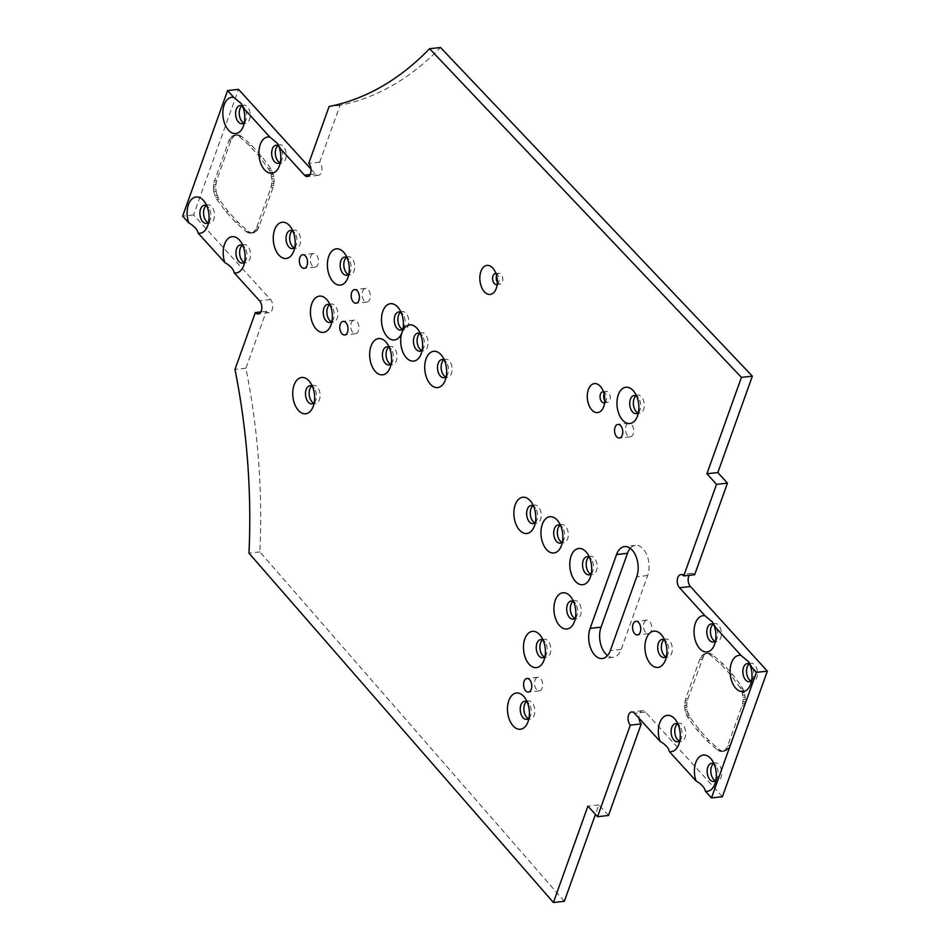 <?xml version="1.0" encoding="UTF-8"?>
<svg xmlns="http://www.w3.org/2000/svg" width="950" height="950" viewBox="0 0 950 950"><rect width="100%" height="100%" fill="white"/><g stroke="black" fill="none" stroke-linecap="round" stroke-linejoin="round"><path stroke-width="0.71" stroke-dasharray="4.75 3.56" d="M715.896 780.271A9.12 5.427 -96.3 0 0 717.309 778.014A9.12 5.427 -96.3 0 0 717.452 777.658A9.12 5.427 -96.3 0 0 715.956 765.831A9.12 5.427 -96.3 0 0 714.079 763.943M751.592 680.556A9.12 5.427 -96.3 0 0 753.006 678.312A9.12 5.427 -96.3 0 0 753.148 677.956A9.12 5.427 -96.3 0 0 751.652 666.128A9.12 5.427 -96.3 0 0 749.966 664.359M715.528 640.894A9.108 5.415 -96.3 0 0 716.941 638.649A9.108 5.415 -96.3 0 0 717.072 638.293A9.108 5.415 -96.3 0 0 715.587 626.477A9.108 5.415 -96.3 0 0 713.877 624.708M679.844 740.596A9.12 5.427 -96.3 0 0 681.257 738.352A9.12 5.427 -96.3 0 0 681.399 737.984A9.12 5.427 -96.3 0 0 679.903 726.168A9.12 5.427 -96.3 0 0 678.027 724.28M666.437 656.367A9.12 5.427 -96.3 0 0 667.862 654.123A9.12 5.427 -96.3 0 0 667.992 653.754A9.12 5.427 -96.3 0 0 666.508 641.939A9.12 5.427 -96.3 0 0 664.632 640.051M208.644 222.217A9.12 5.427 -96.3 0 0 210.057 219.961A9.12 5.427 -96.3 0 0 210.199 219.604A9.12 5.427 -96.3 0 0 208.703 207.777A9.12 5.427 -96.3 0 0 206.839 205.889M244.696 261.915A9.12 5.427 -96.3 0 0 246.109 259.671A9.12 5.427 -96.3 0 0 246.252 259.303A9.12 5.427 -96.3 0 0 244.756 247.487A9.12 5.427 -96.3 0 0 242.879 245.599M244.34 122.514A9.12 5.427 -96.3 0 0 245.765 120.258A9.12 5.427 -96.3 0 0 245.896 119.902A9.12 5.427 -96.3 0 0 244.411 108.074A9.12 5.427 -96.3 0 0 242.713 106.305M280.404 162.177A9.12 5.427 -96.3 0 0 281.817 159.921A9.12 5.427 -96.3 0 0 281.96 159.564A9.12 5.427 -96.3 0 0 280.464 147.737A9.12 5.427 -96.3 0 0 278.766 145.979M348.887 274.075A9.12 5.427 -96.3 0 0 350.312 271.819A9.12 5.427 -96.3 0 0 350.443 271.462A9.12 5.427 -96.3 0 0 348.959 259.635A9.12 5.427 -96.3 0 0 347.082 257.747M331.966 321.338A9.12 5.427 -96.3 0 0 333.379 319.093A9.12 5.427 -96.3 0 0 333.521 318.725A9.12 5.427 -96.3 0 0 332.037 306.909A9.12 5.427 -96.3 0 0 330.161 305.021M294.761 247.463A9.12 5.427 -96.3 0 0 296.174 245.207A9.12 5.427 -96.3 0 0 296.317 244.851A9.12 5.427 -96.3 0 0 294.821 233.023A9.12 5.427 -96.3 0 0 292.944 231.147M314.224 402.705A9.12 5.427 -96.3 0 0 315.637 400.461A9.12 5.427 -96.3 0 0 315.78 400.104A9.12 5.427 -96.3 0 0 314.284 388.277A9.12 5.427 -96.3 0 0 312.407 386.389M391.151 363.803A9.12 5.427 -96.3 0 0 392.564 361.546A9.12 5.427 -96.3 0 0 392.706 361.19A9.12 5.427 -96.3 0 0 391.21 349.363A9.12 5.427 -96.3 0 0 389.334 347.474M422.192 350.087A9.12 5.427 -96.3 0 0 423.605 347.831A9.12 5.427 -96.3 0 0 423.747 347.474A9.12 5.427 -96.3 0 0 422.251 335.647A9.12 5.427 -96.3 0 0 420.375 333.759M402.966 328.914A9.108 5.415 -96.3 0 0 404.391 326.669A9.108 5.415 -96.3 0 0 404.522 326.313A9.108 5.415 -96.3 0 0 403.037 314.497A9.108 5.415 -96.3 0 0 401.161 312.621M446.227 376.532A9.12 5.427 -96.3 0 0 447.652 374.276A9.12 5.427 -96.3 0 0 447.782 373.92A9.12 5.427 -96.3 0 0 446.298 362.093A9.12 5.427 -96.3 0 0 444.422 360.204M535.372 522.464A9.12 5.427 -96.3 0 0 536.786 520.208A9.12 5.427 -96.3 0 0 536.928 519.852A9.12 5.427 -96.3 0 0 535.432 508.024A9.12 5.427 -96.3 0 0 533.556 506.148M562.436 541.951A9.12 5.427 -96.3 0 0 563.849 539.695A9.12 5.427 -96.3 0 0 563.991 539.339A9.12 5.427 -96.3 0 0 562.495 527.511A9.12 5.427 -96.3 0 0 560.619 525.623M591.28 573.681A9.12 5.427 -96.3 0 0 592.693 571.425A9.12 5.427 -96.3 0 0 592.836 571.069A9.12 5.427 -96.3 0 0 591.339 559.241A9.12 5.427 -96.3 0 0 589.463 557.353M575.415 617.987A9.12 5.427 -96.3 0 0 576.828 615.742A9.12 5.427 -96.3 0 0 576.971 615.386A9.12 5.427 -96.3 0 0 575.474 603.559A9.12 5.427 -96.3 0 0 573.598 601.671M638.447 412.466A9.12 5.427 -96.3 0 0 639.861 410.222A9.12 5.427 -96.3 0 0 640.003 409.854A9.12 5.427 -96.3 0 0 638.507 398.038A9.12 5.427 -96.3 0 0 636.631 396.15M528.972 718.224A9.12 5.427 -96.3 0 0 530.385 715.979A9.12 5.427 -96.3 0 0 530.528 715.623A9.12 5.427 -96.3 0 0 529.031 703.796A9.12 5.427 -96.3 0 0 527.155 701.908M544.979 656.569A9.12 5.427 -96.3 0 0 546.393 654.324A9.12 5.427 -96.3 0 0 546.535 653.968A9.12 5.427 -96.3 0 0 545.039 642.141A9.12 5.427 -96.3 0 0 543.163 640.252M604.663 402.491A5.474 3.254 -96.3 0 0 606.124 400.674A5.474 3.254 -96.3 0 0 606.207 400.461A5.474 3.254 -96.3 0 0 605.316 393.359A5.474 3.254 -96.3 0 0 603.487 391.911M497.206 284.299A5.474 3.254 -96.3 0 0 498.679 282.483A5.474 3.254 -96.3 0 0 498.762 282.269A5.474 3.254 -96.3 0 0 497.859 275.168A5.474 3.254 -96.3 0 0 496.043 273.719M311.849 386.08A9.12 5.427 83.7 0 1 313.607 385.344A9.12 5.427 83.7 0 1 319.058 389.987A9.12 5.427 83.7 0 1 319.426 399.689A9.12 5.427 83.7 0 1 315.626 403.465A9.12 5.427 83.7 0 1 313.738 403.144M242.321 245.29A9.12 5.427 83.7 0 1 244.079 244.554A9.12 5.427 83.7 0 1 249.529 249.197A9.12 5.427 83.7 0 1 249.898 258.899A9.12 5.427 83.7 0 1 246.098 262.675A9.12 5.427 83.7 0 1 244.209 262.342M206.269 205.58A9.12 5.427 83.7 0 1 208.026 204.844A9.12 5.427 83.7 0 1 213.477 209.499A9.12 5.427 83.7 0 1 213.845 219.201A9.12 5.427 83.7 0 1 210.045 222.977A9.12 5.427 83.7 0 1 208.157 222.644M241.965 105.877A9.12 5.427 83.7 0 1 243.723 105.141A9.12 5.427 83.7 0 1 249.185 109.784A9.12 5.427 83.7 0 1 249.541 119.498A9.12 5.427 83.7 0 1 245.741 123.274A9.12 5.427 83.7 0 1 243.865 122.942M278.017 145.54A9.12 5.427 83.7 0 1 279.787 144.804A9.12 5.427 83.7 0 1 285.238 149.459A9.12 5.427 83.7 0 1 285.594 159.161A9.12 5.427 83.7 0 1 281.794 162.937A9.12 5.427 83.7 0 1 279.918 162.604M292.374 230.826A9.12 5.427 83.7 0 1 294.144 230.09A9.12 5.427 83.7 0 1 299.594 234.745A9.12 5.427 83.7 0 1 299.951 244.447A9.12 5.427 83.7 0 1 296.151 248.223A9.12 5.427 83.7 0 1 294.274 247.891M310.769 256.346A6.84 4.073 83.7 0 1 313.619 253.519A6.84 4.073 83.7 0 1 317.716 256.999A6.84 4.073 83.7 0 1 317.989 264.278A6.84 4.073 83.7 0 1 315.139 267.116A6.84 4.073 83.7 0 1 311.042 263.625A6.84 4.073 83.7 0 1 310.769 256.346M346.512 257.438A9.12 5.427 83.7 0 1 348.27 256.702A9.12 5.427 83.7 0 1 353.733 261.357A9.12 5.427 83.7 0 1 354.089 271.059A9.12 5.427 83.7 0 1 350.289 274.835A9.12 5.427 83.7 0 1 348.412 274.502M329.591 304.713A9.12 5.427 83.7 0 1 331.348 303.976A9.12 5.427 83.7 0 1 336.799 308.619A9.12 5.427 83.7 0 1 337.167 318.321A9.12 5.427 83.7 0 1 333.367 322.098A9.12 5.427 83.7 0 1 331.479 321.765M351.239 323A6.84 4.073 83.7 0 1 354.089 320.162A6.84 4.073 83.7 0 1 358.174 323.653A6.84 4.073 83.7 0 1 358.447 330.933A6.84 4.073 83.7 0 1 355.597 333.759A6.84 4.073 83.7 0 1 351.512 330.279A6.84 4.073 83.7 0 1 351.239 323M362.615 291.246A6.84 4.073 83.7 0 1 365.465 288.408A6.84 4.073 83.7 0 1 369.55 291.899A6.84 4.073 83.7 0 1 369.823 299.179A6.84 4.073 83.7 0 1 366.973 302.005A6.84 4.073 83.7 0 1 362.876 298.526A6.84 4.073 83.7 0 1 362.615 291.246M388.764 347.166A9.12 5.427 83.7 0 1 390.533 346.429A9.12 5.427 83.7 0 1 395.984 351.072A9.12 5.427 83.7 0 1 396.34 360.786A9.12 5.427 83.7 0 1 392.54 364.562A9.12 5.427 83.7 0 1 390.664 364.23M400.603 312.312A9.108 5.415 83.7 0 1 402.361 311.576A9.108 5.415 83.7 0 1 407.799 316.207A9.108 5.415 83.7 0 1 408.168 325.909A9.108 5.415 83.7 0 1 404.367 329.674A9.108 5.415 83.7 0 1 402.491 329.341M419.817 333.45A9.12 5.427 83.7 0 1 421.574 332.714A9.12 5.427 83.7 0 1 427.025 337.357A9.12 5.427 83.7 0 1 427.393 347.071A9.12 5.427 83.7 0 1 423.593 350.847A9.12 5.427 83.7 0 1 421.705 350.514M443.852 359.896A9.12 5.427 83.7 0 1 445.609 359.159A9.12 5.427 83.7 0 1 451.06 363.803A9.12 5.427 83.7 0 1 451.428 373.516A9.12 5.427 83.7 0 1 447.628 377.281A9.12 5.427 83.7 0 1 445.74 376.96M496.601 275.595A5.474 3.254 83.7 0 1 496.636 275.512A5.474 3.254 83.7 0 1 498.916 273.256A5.474 3.254 83.7 0 1 502.182 276.034A5.474 3.254 83.7 0 1 502.396 281.865A5.474 3.254 83.7 0 1 500.116 284.121A5.474 3.254 83.7 0 1 497.361 282.352M526.585 701.599A9.12 5.427 83.7 0 1 528.354 700.863A9.12 5.427 83.7 0 1 533.805 705.506A9.12 5.427 83.7 0 1 534.161 715.219A9.12 5.427 83.7 0 1 530.361 718.984A9.12 5.427 83.7 0 1 528.485 718.663M535.004 680.105A6.84 4.073 83.7 0 1 537.854 677.279A6.84 4.073 83.7 0 1 541.951 680.758A6.84 4.073 83.7 0 1 542.212 688.038A6.84 4.073 83.7 0 1 539.362 690.876A6.84 4.073 83.7 0 1 535.278 687.384A6.84 4.073 83.7 0 1 535.004 680.105M542.604 639.944A9.12 5.427 83.7 0 1 544.362 639.207A9.12 5.427 83.7 0 1 549.812 643.851A9.12 5.427 83.7 0 1 550.181 653.564A9.12 5.427 83.7 0 1 546.381 657.329A9.12 5.427 83.7 0 1 544.492 657.008M532.986 505.827A9.12 5.427 83.7 0 1 534.755 505.091A9.12 5.427 83.7 0 1 540.206 509.746A9.12 5.427 83.7 0 1 540.562 519.448A9.12 5.427 83.7 0 1 536.762 523.224A9.12 5.427 83.7 0 1 534.886 522.892M560.049 525.314A9.12 5.427 83.7 0 1 561.818 524.578A9.12 5.427 83.7 0 1 567.269 529.221A9.12 5.427 83.7 0 1 567.625 538.935A9.12 5.427 83.7 0 1 563.825 542.711A9.12 5.427 83.7 0 1 561.949 542.379M604.058 393.787A5.474 3.254 83.7 0 1 604.081 393.704A5.474 3.254 83.7 0 1 606.361 391.447A5.474 3.254 83.7 0 1 609.639 394.226A5.474 3.254 83.7 0 1 609.852 400.057A5.474 3.254 83.7 0 1 607.572 402.313A5.474 3.254 83.7 0 1 604.806 400.544M625.979 426.051A6.84 4.073 83.7 0 1 628.829 423.213A6.84 4.073 83.7 0 1 632.914 426.704A6.84 4.073 83.7 0 1 633.187 433.984A6.84 4.073 83.7 0 1 630.337 436.81A6.84 4.073 83.7 0 1 626.24 433.331A6.84 4.073 83.7 0 1 625.979 426.051M636.061 395.829A9.12 5.427 83.7 0 1 637.83 395.105A9.12 5.427 83.7 0 1 643.281 399.748A9.12 5.427 83.7 0 1 643.637 409.45A9.12 5.427 83.7 0 1 639.837 413.226A9.12 5.427 83.7 0 1 637.961 412.894M588.893 557.044A9.12 5.427 83.7 0 1 590.663 556.308A9.12 5.427 83.7 0 1 596.113 560.963A9.12 5.427 83.7 0 1 596.469 570.665A9.12 5.427 83.7 0 1 592.669 574.441A9.12 5.427 83.7 0 1 590.793 574.109M573.028 601.362A9.12 5.427 83.7 0 1 574.798 600.626A9.12 5.427 83.7 0 1 580.248 605.269A9.12 5.427 83.7 0 1 580.604 614.971A9.12 5.427 83.7 0 1 576.804 618.747A9.12 5.427 83.7 0 1 574.928 618.426M643.993 622.939A6.84 4.073 83.7 0 1 646.843 620.113A6.84 4.073 83.7 0 1 650.94 623.604A6.84 4.073 83.7 0 1 651.201 630.871A6.84 4.073 83.7 0 1 648.351 633.709A6.84 4.073 83.7 0 1 644.266 630.218A6.84 4.073 83.7 0 1 643.993 622.939M713.509 763.634A9.12 5.427 83.7 0 1 715.279 762.898A9.12 5.427 83.7 0 1 720.729 767.541A9.12 5.427 83.7 0 1 721.097 777.254A9.12 5.427 83.7 0 1 717.286 781.031A9.12 5.427 83.7 0 1 715.409 780.698M677.457 723.971A9.12 5.427 83.7 0 1 679.226 723.235A9.12 5.427 83.7 0 1 684.677 727.878A9.12 5.427 83.7 0 1 685.033 737.58A9.12 5.427 83.7 0 1 681.233 741.356A9.12 5.427 83.7 0 1 679.357 741.024M664.062 639.742A9.12 5.427 83.7 0 1 665.819 639.006A9.12 5.427 83.7 0 1 671.282 643.649A9.12 5.427 83.7 0 1 671.638 653.351A9.12 5.427 83.7 0 1 667.838 657.127A9.12 5.427 83.7 0 1 665.962 656.794M713.153 624.281A9.108 5.415 83.7 0 1 714.911 623.544A9.108 5.415 83.7 0 1 720.361 628.188A9.108 5.415 83.7 0 1 720.717 637.889A9.108 5.415 83.7 0 1 716.918 641.654A9.108 5.415 83.7 0 1 715.041 641.321M749.217 663.931A9.12 5.427 83.7 0 1 750.975 663.195A9.12 5.427 83.7 0 1 756.426 667.838A9.12 5.427 83.7 0 1 756.794 677.54A9.12 5.427 83.7 0 1 752.994 681.316A9.12 5.427 83.7 0 1 751.106 680.996M722.404 796.706L645.477 712.084A7.291 4.346 -96.3 0 0 642.556 710.742A7.291 4.346 -96.3 0 0 639.516 713.759A7.291 4.346 -96.3 0 0 639.029 718.224M729.351 746.973L727.344 749.681L724.85 751.117L722.107 751.129L719.411 749.728L709.127 740.549L699.331 729.778L690.151 717.547L687.562 711.776L686.719 704.995L687.242 700.649L703.653 655.916L707.227 653.279L711.324 653.79L722.95 663.848L732.735 674.607L741.926 686.85L744.503 692.621L745.346 699.402L744.266 705.707L730.111 745.227L729.351 746.973L727.166 747.222L725.159 749.918L727.344 749.681M216.422 193.444L215.579 186.663L216.659 180.357L230.814 140.838L233.581 136.384L236.087 134.959L238.818 134.936L241.514 136.337L251.809 145.516L261.594 156.287L270.786 168.53L273.849 176.51L274.206 181.07L273.125 187.376L258.97 226.896L257.284 230.149L253.709 232.786L250.966 232.797L248.271 231.408L237.987 222.217L228.19 211.458L218.999 199.215L216.422 193.444L214.237 193.693L213.465 189.192L215.65 188.955M310.971 169.064L315.447 173.981A7.291 4.346 -96.3 0 0 318.369 175.322A7.291 4.346 -96.3 0 0 321.896 170.062A7.291 4.346 -96.3 0 0 319.675 162.165L340.041 105.296A456 271.332 -96.3 0 0 440.503 47.5M694.664 574.714A7.291 4.346 -96.3 0 0 691.742 573.372A7.291 4.346 -96.3 0 0 689.189 575.32M608.463 815.48L598.844 804.899L595.448 814.399M564.336 901.289L259.884 551.926A456 271.332 -96.3 0 0 245.896 368.22L266.261 311.351A7.291 4.346 -96.3 0 0 269.183 312.692A7.291 4.346 -96.3 0 0 272.709 307.432A7.291 4.346 -96.3 0 0 270.489 299.535L193.574 214.914L238.521 89.359M630.266 548.34A19.154 11.4 83.7 0 1 635.467 545.371A19.154 11.4 83.7 0 1 646.914 555.133A19.154 11.4 83.7 0 1 647.674 575.522L621.229 649.373A19.154 11.4 83.7 0 1 613.249 657.305A19.154 11.4 83.7 0 1 607.525 655.547M340.041 105.296L329.116 106.507M598.844 804.899L587.919 806.123M259.884 551.926L248.959 553.149M245.896 368.22L234.971 369.431M266.261 311.351L260.811 311.956M193.574 214.914L182.649 216.125M319.675 162.165L308.75 163.376M213.465 189.192L213.916 182.566L216.101 182.317M213.548 184.68L215.733 184.442M213.394 186.912L215.579 186.663M213.75 191.473L215.935 191.223M213.916 182.566L229.389 139.329L231.396 136.622L235.244 135.007L239.329 136.574L249.624 145.754L259.409 156.524L269.622 170.489L271.178 174.539L272.021 181.319L270.94 187.625L256.785 227.145L254.018 231.598L251.524 233.023L248.781 233.047L246.086 231.646L235.802 222.466L226.005 211.696L216.814 199.453L214.237 193.693M214.926 195.795L217.111 195.558M215.792 197.731L217.977 197.493M216.814 199.453L218.999 199.215M226.005 211.696L228.19 211.458M235.802 222.466L237.987 222.217M246.086 231.646L248.271 231.408M247.416 232.524L249.601 232.275M248.781 233.047L250.966 232.797M250.171 233.213L252.356 232.976M251.524 233.023L253.709 232.786M252.819 232.477L255.004 232.239M254.018 231.598L256.203 231.349M255.099 230.387L257.284 230.149M256.025 228.891L258.21 228.653M256.785 227.145L258.97 226.896M270.94 187.625L273.125 187.376M271.51 185.666L273.695 185.416M271.866 183.54L274.051 183.303M272.021 181.319L274.206 181.07M271.949 179.027L274.134 178.79M271.664 176.748L273.849 176.51M271.178 174.539L273.363 174.289M270.489 172.425L272.674 172.188M269.622 170.489L271.807 170.252M268.601 168.768L270.786 168.53M259.409 156.524L261.594 156.287M249.624 145.754L251.809 145.516M239.329 136.574L241.514 136.337M237.999 135.708L240.184 135.458M236.633 135.173L238.818 134.936M235.244 135.007L237.441 134.769M233.89 135.197L236.087 134.959M232.607 135.743L234.792 135.494M231.396 136.622L233.581 136.384M230.316 137.833L232.501 137.596M229.389 139.329L231.574 139.092M228.629 141.075L230.814 140.838M214.474 180.607L216.659 180.357M725.159 749.918L723.959 750.809L726.144 750.571M726.239 748.719L728.424 748.469M723.959 750.809L721.311 751.545L718.556 750.844L706.943 740.798L697.146 730.028L687.954 717.784L685.377 712.013L684.534 705.232L685.615 698.927L699.77 659.407L702.537 654.954L706.396 653.339L709.139 654.028L720.765 664.086L730.55 674.856L739.741 687.099L742.318 692.859L743.161 699.639L742.651 703.986L727.166 747.222M727.926 745.477L730.111 745.227M742.081 705.945L744.266 705.707M742.651 703.986L744.836 703.748M743.007 701.872L745.192 701.623M743.161 699.639L745.346 699.402M743.09 697.359L745.275 697.122M742.805 695.079L744.99 694.842M742.318 692.859L744.503 692.621M741.629 690.757L743.814 690.519M740.762 688.821L742.947 688.572M739.741 687.099L741.926 686.85M730.55 674.856L732.735 674.607M720.765 664.086L722.95 663.848M710.469 654.906L712.666 654.657M709.139 654.028L711.324 653.79M707.774 653.505L709.959 653.268M706.396 653.339L708.581 653.089M705.043 653.529L707.227 653.279M703.748 654.063L705.933 653.826M702.537 654.954L704.722 654.716M701.456 656.165L703.653 655.916M700.53 657.661L702.715 657.412M699.77 659.407L701.955 659.169M685.615 698.927L687.812 698.689M685.057 700.886L687.242 700.649M684.689 703.012L686.874 702.762M684.534 705.232L686.719 704.995M684.606 707.524L686.791 707.275M684.891 709.804L687.076 709.555M685.377 712.013L687.562 711.776M686.066 714.127L688.251 713.877M686.933 716.062L689.118 715.813M687.954 717.784L690.151 717.547M697.146 730.028L699.331 729.778M706.943 740.798L709.127 740.549M717.226 749.977L719.411 749.728M718.556 750.844L720.741 750.607M719.922 751.379L722.107 751.129M721.311 751.545L723.496 751.296M722.665 751.355L724.85 751.117M645.477 712.084L634.553 713.296M270.489 299.535L259.564 300.746M315.447 173.981L309.997 174.586M621.229 649.373L610.304 650.584M647.674 575.522L636.749 576.733M684.546 705.577L686.731 705.339M715.956 765.831L711.989 760.107M751.652 666.128L748.6 661.722M715.587 626.477L712.524 622.048M679.903 726.168L675.937 720.432M666.508 641.939L662.542 636.203M208.703 207.777L204.737 202.053M244.756 247.487L240.789 241.751M244.411 108.074L241.359 103.669M280.464 147.737L277.412 143.331M348.959 259.635L344.992 253.911M332.037 306.909L328.059 301.174M294.821 233.023L290.854 227.299M314.284 388.277L310.317 382.541M391.21 349.363L387.244 343.639M422.251 335.647L418.285 329.923M403.037 314.497L399.071 308.774M446.298 362.093L442.32 356.369M535.432 508.024L531.466 502.301M562.495 527.511L558.529 521.788M591.339 559.241L587.373 553.518M575.474 603.559L571.508 597.823M638.507 398.038L634.541 392.303M529.031 703.796L525.065 698.06M545.039 642.141L541.072 636.405M605.316 393.359L601.35 387.636M497.859 275.168L493.893 269.444M313.607 385.344L309.961 385.747M244.079 244.554L240.433 244.958M208.026 204.844L204.381 205.248M243.723 105.141L240.089 105.545M279.787 144.804L276.141 145.208M294.144 230.09L290.498 230.494M313.619 253.519L302.694 254.731M348.27 256.702L344.636 257.106M331.348 303.976L327.702 304.38M354.089 320.162L343.164 321.385M365.465 288.408L354.528 289.619M390.533 346.429L386.887 346.833M402.361 311.576L398.715 311.98M421.574 332.714L417.929 333.117M445.609 359.159L441.964 359.563M498.916 273.256L495.271 273.659M528.354 700.863L524.709 701.266M537.854 677.279L526.929 678.49M544.362 639.207L540.716 639.611M534.755 505.091L531.109 505.495M561.818 524.578L558.173 524.982M606.361 391.447L602.727 391.851M628.829 423.213L617.892 424.424M637.83 395.105L634.184 395.509M590.663 556.308L587.017 556.712M574.798 600.626L571.152 601.029M646.843 620.113L635.918 621.324M715.279 762.898L711.633 763.301M679.226 723.235L675.581 723.639M665.819 639.006L662.186 639.409M714.911 623.544L711.265 623.948M750.975 663.195L747.329 663.599M691.742 573.372L680.818 574.584M642.556 710.742L631.631 711.954M269.183 312.692L258.257 313.904M318.369 175.322L307.444 176.534M613.249 657.305L602.324 658.516M635.467 545.371L624.542 546.594M752.994 681.316L749.348 681.72M716.918 641.654L713.284 642.057M667.838 657.127L664.193 657.531M681.233 741.356L677.587 741.76M717.286 781.031L713.652 781.434M648.351 633.709L637.426 634.921M576.804 618.747L573.171 619.151M592.669 574.441L589.036 574.845M639.837 413.226L636.203 413.63M630.337 436.81L619.412 438.021M607.572 402.313L603.927 402.729M563.825 542.711L560.191 543.115M536.762 523.224L533.116 523.628M546.381 657.329L542.735 657.744M539.362 690.876L528.438 692.087M530.361 718.984L526.716 719.399M500.116 284.121L496.482 284.537M447.628 377.281L443.983 377.696M423.593 350.847L419.947 351.251M404.367 329.674L400.734 330.077M392.54 364.562L388.906 364.966M366.973 302.005L356.048 303.216M355.597 333.759L344.672 334.982M333.367 322.098L329.721 322.501M350.289 274.835L346.643 275.239M315.139 267.116L304.202 268.327M296.151 248.223L292.517 248.627M281.794 162.937L278.148 163.341M245.741 123.274L242.096 123.678M210.045 222.977L206.399 223.381M246.098 262.675L242.452 263.079M315.626 403.465L311.98 403.869M498.679 282.483L496.066 288.942M606.124 400.674L603.511 407.134M546.393 654.324L543.78 660.784M530.385 715.979L527.773 722.439M639.861 410.222L637.248 416.682M576.828 615.742L574.216 622.203M592.693 571.425L590.081 577.885M563.849 539.695L561.236 546.155M536.786 520.208L534.173 526.668M447.652 374.276L445.027 380.736M404.391 326.669L401.767 333.129M423.605 347.831L420.992 354.291M392.564 361.546L389.951 368.006M315.637 400.461L313.025 406.921M296.174 245.207L293.562 251.667M333.379 319.093L330.766 325.553M350.312 271.819L347.688 278.279M281.817 159.921L279.205 166.381M245.765 120.258L243.152 126.718M246.109 259.671L243.497 266.119M210.057 219.961L207.444 226.421M667.862 654.123L665.249 660.582M681.257 738.352L678.644 744.812M716.941 638.649L714.329 645.109M753.006 678.312L750.393 684.772M717.309 778.014L714.697 784.474"/><path stroke-width="1.43" d="M696.077 780.983A18.24 10.854 83.7 0 1 695.744 762.601A18.24 10.854 83.7 0 1 711.989 760.107A18.24 10.854 83.7 0 1 714.97 783.75A18.24 10.854 83.7 0 1 714.697 784.474A18.24 10.854 83.7 0 1 705.387 791.219C704.674 787.574 701.575 784.154 696.077 780.983L669.334 751.557C668.622 747.899 665.523 744.491 660.024 741.309L634.553 713.296A7.291 4.346 -96.3 0 0 631.631 711.954A7.291 4.346 -96.3 0 0 628.591 714.982A7.291 4.346 -96.3 0 0 630.325 725.111L597.538 816.691L587.919 806.123L553.411 902.5L248.959 553.149A456 271.332 -96.3 0 0 234.971 369.431L255.336 312.562A7.291 4.346 -96.3 0 0 258.257 313.904A7.291 4.346 -96.3 0 0 261.784 308.655A7.291 4.346 -96.3 0 0 259.564 300.746L234.234 272.876C233.534 269.194 230.411 265.762 224.853 262.568L198.134 233.166C197.434 229.52 194.322 226.1 188.824 222.929L182.649 216.125L227.596 90.571L233.783 97.375L241.348 103.669L243.093 107.611A18.24 10.854 83.7 0 1 243.426 125.994A18.24 10.854 83.7 0 1 243.152 126.718A18.24 10.854 83.7 0 1 228.285 129.924A18.24 10.854 83.7 0 1 224.188 104.844A18.24 10.854 83.7 0 1 233.783 97.375M714.079 763.943A9.12 5.427 -96.3 0 0 711.633 763.301A9.12 5.427 -96.3 0 0 707.833 767.078A9.12 5.427 -96.3 0 0 708.201 776.779A9.12 5.427 -96.3 0 0 713.652 781.434A9.12 5.427 -96.3 0 0 715.896 780.271M731.441 662.898A18.24 10.854 83.7 0 1 741.024 655.429L748.6 661.722L750.334 665.665A18.24 10.854 83.7 0 1 750.666 684.047A18.24 10.854 83.7 0 1 750.393 684.772A18.24 10.854 83.7 0 1 735.526 687.978A18.24 10.854 83.7 0 1 731.441 662.898M749.966 664.359A9.12 5.427 -96.3 0 0 747.329 663.599A9.12 5.427 -96.3 0 0 743.529 667.375A9.12 5.427 -96.3 0 0 743.898 677.077A9.12 5.427 -96.3 0 0 749.348 681.72A9.12 5.427 -96.3 0 0 751.592 680.556M695.376 623.248A18.228 10.842 83.7 0 1 704.995 615.79L712.524 622.06L714.246 625.967A18.228 10.842 83.7 0 1 714.602 644.385A18.228 10.842 83.7 0 1 714.329 645.109A18.228 10.842 83.7 0 1 699.461 648.316A18.228 10.842 83.7 0 1 695.376 623.248M713.877 624.708A9.108 5.415 -96.3 0 0 711.265 623.948A9.108 5.415 -96.3 0 0 707.477 627.724A9.108 5.415 -96.3 0 0 707.833 637.414A9.108 5.415 -96.3 0 0 713.284 642.057A9.108 5.415 -96.3 0 0 715.528 640.894M660.024 741.309A18.24 10.854 83.7 0 1 659.692 722.926A18.24 10.854 83.7 0 1 675.937 720.432A18.24 10.854 83.7 0 1 678.918 744.087A18.24 10.854 83.7 0 1 678.644 744.812A18.24 10.854 83.7 0 1 669.334 751.557M678.027 724.28A9.12 5.427 -96.3 0 0 675.581 723.639A9.12 5.427 -96.3 0 0 671.781 727.415A9.12 5.427 -96.3 0 0 672.137 737.117A9.12 5.427 -96.3 0 0 677.587 741.76A9.12 5.427 -96.3 0 0 679.844 740.596M646.285 638.697A18.24 10.854 83.7 0 1 662.542 636.203A18.24 10.854 83.7 0 1 665.523 659.858A18.24 10.854 83.7 0 1 665.249 660.582A18.24 10.854 83.7 0 1 650.382 663.789A18.24 10.854 83.7 0 1 646.285 638.697M664.632 640.051A9.12 5.427 -96.3 0 0 662.186 639.409A9.12 5.427 -96.3 0 0 658.386 643.186A9.12 5.427 -96.3 0 0 658.742 652.887A9.12 5.427 -96.3 0 0 664.193 657.531A9.12 5.427 -96.3 0 0 666.437 656.367M188.824 222.929A18.24 10.854 83.7 0 1 188.492 204.547A18.24 10.854 83.7 0 1 204.737 202.053A18.24 10.854 83.7 0 1 207.717 225.696A18.24 10.854 83.7 0 1 207.444 226.421A18.24 10.854 83.7 0 1 198.134 233.166M206.839 205.889A9.12 5.427 -96.3 0 0 204.381 205.248A9.12 5.427 -96.3 0 0 200.581 209.024A9.12 5.427 -96.3 0 0 200.949 218.726A9.12 5.427 -96.3 0 0 206.399 223.381A9.12 5.427 -96.3 0 0 208.644 222.217M224.853 262.568A18.24 10.854 83.7 0 1 224.544 244.245A18.24 10.854 83.7 0 1 240.789 241.751A18.24 10.854 83.7 0 1 243.77 265.406A18.24 10.854 83.7 0 1 243.497 266.119A18.24 10.854 83.7 0 1 234.234 272.876M242.879 245.599A9.12 5.427 -96.3 0 0 240.433 244.958A9.12 5.427 -96.3 0 0 236.633 248.734A9.12 5.427 -96.3 0 0 237.001 258.436A9.12 5.427 -96.3 0 0 242.452 263.079A9.12 5.427 -96.3 0 0 244.696 261.915M242.713 106.305A9.12 5.427 -96.3 0 0 240.089 105.545A9.12 5.427 -96.3 0 0 236.289 109.321A9.12 5.427 -96.3 0 0 236.645 119.023A9.12 5.427 -96.3 0 0 242.096 123.678A9.12 5.427 -96.3 0 0 244.34 122.514M260.252 144.507A18.24 10.854 83.7 0 1 269.836 137.037L277.412 143.331L279.146 147.286A18.24 10.854 83.7 0 1 279.478 165.668A18.24 10.854 83.7 0 1 279.205 166.381A18.24 10.854 83.7 0 1 264.337 169.587A18.24 10.854 83.7 0 1 260.252 144.507M278.766 145.979A9.12 5.427 -96.3 0 0 276.141 145.208A9.12 5.427 -96.3 0 0 272.341 148.984A9.12 5.427 -96.3 0 0 272.697 158.697A9.12 5.427 -96.3 0 0 278.148 163.341A9.12 5.427 -96.3 0 0 280.404 162.177M328.736 256.405A18.24 10.854 83.7 0 1 344.992 253.911A18.24 10.854 83.7 0 1 347.973 277.566A18.24 10.854 83.7 0 1 347.688 278.279A18.24 10.854 83.7 0 1 332.832 281.485A18.24 10.854 83.7 0 1 328.736 256.405M347.082 257.747A9.12 5.427 -96.3 0 0 344.636 257.106A9.12 5.427 -96.3 0 0 340.836 260.882A9.12 5.427 -96.3 0 0 341.192 270.584A9.12 5.427 -96.3 0 0 346.643 275.239A9.12 5.427 -96.3 0 0 348.887 274.075M311.814 303.668A18.24 10.854 83.7 0 1 328.059 301.174A18.24 10.854 83.7 0 1 331.039 324.829A18.24 10.854 83.7 0 1 330.766 325.553A18.24 10.854 83.7 0 1 315.899 328.759A18.24 10.854 83.7 0 1 311.814 303.668M330.161 305.021A9.12 5.427 -96.3 0 0 327.702 304.38A9.12 5.427 -96.3 0 0 323.902 308.156A9.12 5.427 -96.3 0 0 324.271 317.858A9.12 5.427 -96.3 0 0 329.721 322.501A9.12 5.427 -96.3 0 0 331.966 321.338M274.609 229.793A18.24 10.854 83.7 0 1 290.854 227.299A18.24 10.854 83.7 0 1 293.835 250.954A18.24 10.854 83.7 0 1 293.562 251.667A18.24 10.854 83.7 0 1 278.694 254.873A18.24 10.854 83.7 0 1 274.609 229.793M292.944 231.147A9.12 5.427 -96.3 0 0 290.498 230.494A9.12 5.427 -96.3 0 0 286.698 234.27A9.12 5.427 -96.3 0 0 287.066 243.984A9.12 5.427 -96.3 0 0 292.517 248.627A9.12 5.427 -96.3 0 0 294.761 247.463M294.072 385.047A18.24 10.854 83.7 0 1 310.317 382.541A18.24 10.854 83.7 0 1 313.298 406.196A18.24 10.854 83.7 0 1 313.025 406.921A18.24 10.854 83.7 0 1 298.158 410.127A18.24 10.854 83.7 0 1 294.072 385.047M312.407 386.389A9.12 5.427 -96.3 0 0 309.961 385.747A9.12 5.427 -96.3 0 0 306.161 389.524A9.12 5.427 -96.3 0 0 306.529 399.226A9.12 5.427 -96.3 0 0 311.98 403.869A9.12 5.427 -96.3 0 0 314.224 402.705M370.999 346.133A18.24 10.854 83.7 0 1 387.244 343.639A18.24 10.854 83.7 0 1 390.224 367.282A18.24 10.854 83.7 0 1 389.951 368.006A18.24 10.854 83.7 0 1 375.084 371.213A18.24 10.854 83.7 0 1 370.999 346.133M389.334 347.474A9.12 5.427 -96.3 0 0 386.887 346.833A9.12 5.427 -96.3 0 0 383.088 350.609A9.12 5.427 -96.3 0 0 383.444 360.311A9.12 5.427 -96.3 0 0 388.906 364.966A9.12 5.427 -96.3 0 0 391.151 363.803M402.052 332.405L401.957 332.654A18.228 10.842 83.7 0 1 401.767 333.129A18.228 10.842 83.7 0 1 386.911 336.336A18.228 10.842 83.7 0 1 382.826 311.267A18.228 10.842 83.7 0 1 399.071 308.774A18.228 10.842 83.7 0 1 402.135 332.168L402.052 332.405M402.135 332.168A18.24 10.854 83.7 0 1 418.285 329.923A18.24 10.854 83.7 0 1 421.266 353.566A18.24 10.854 83.7 0 1 420.992 354.291A18.24 10.854 83.7 0 1 406.208 357.58A18.24 10.854 83.7 0 1 401.957 332.654M420.375 333.759A9.12 5.427 -96.3 0 0 417.929 333.117A9.12 5.427 -96.3 0 0 414.129 336.894A9.12 5.427 -96.3 0 0 414.497 346.596A9.12 5.427 -96.3 0 0 419.947 351.251A9.12 5.427 -96.3 0 0 422.192 350.087M401.161 312.621A9.108 5.415 -96.3 0 0 398.715 311.98A9.108 5.415 -96.3 0 0 394.927 315.744A9.108 5.415 -96.3 0 0 395.283 325.434A9.108 5.415 -96.3 0 0 400.734 330.077A9.108 5.415 -96.3 0 0 402.966 328.914M426.075 358.863A18.24 10.854 83.7 0 1 442.32 356.369A18.24 10.854 83.7 0 1 445.301 380.012A18.24 10.854 83.7 0 1 445.027 380.736A18.24 10.854 83.7 0 1 430.16 383.942A18.24 10.854 83.7 0 1 426.075 358.863M444.422 360.204A9.12 5.427 -96.3 0 0 441.964 359.563A9.12 5.427 -96.3 0 0 438.164 363.339A9.12 5.427 -96.3 0 0 438.532 373.041A9.12 5.427 -96.3 0 0 443.983 377.696A9.12 5.427 -96.3 0 0 446.227 376.532M515.221 504.794A18.24 10.854 83.7 0 1 531.466 502.301A18.24 10.854 83.7 0 1 534.446 525.956A18.24 10.854 83.7 0 1 534.173 526.668A18.24 10.854 83.7 0 1 519.306 529.874A18.24 10.854 83.7 0 1 515.221 504.794M533.556 506.148A9.12 5.427 -96.3 0 0 531.109 505.495A9.12 5.427 -96.3 0 0 527.309 509.271A9.12 5.427 -96.3 0 0 527.666 518.985A9.12 5.427 -96.3 0 0 533.116 523.628A9.12 5.427 -96.3 0 0 535.372 522.464M542.284 524.281A18.24 10.854 83.7 0 1 558.529 521.788A18.24 10.854 83.7 0 1 561.509 545.431A18.24 10.854 83.7 0 1 561.236 546.155A18.24 10.854 83.7 0 1 546.369 549.361A18.24 10.854 83.7 0 1 542.284 524.281M560.619 525.623A9.12 5.427 -96.3 0 0 558.173 524.982A9.12 5.427 -96.3 0 0 554.372 528.758A9.12 5.427 -96.3 0 0 554.741 538.46A9.12 5.427 -96.3 0 0 560.191 543.115A9.12 5.427 -96.3 0 0 562.436 541.951M571.128 556.011A18.24 10.854 83.7 0 1 587.373 553.518A18.24 10.854 83.7 0 1 590.354 577.161A18.24 10.854 83.7 0 1 590.081 577.885A18.24 10.854 83.7 0 1 575.213 581.091A18.24 10.854 83.7 0 1 571.128 556.011M589.463 557.353A9.12 5.427 -96.3 0 0 587.017 556.712A9.12 5.427 -96.3 0 0 583.217 560.488A9.12 5.427 -96.3 0 0 583.585 570.19A9.12 5.427 -96.3 0 0 589.036 574.845A9.12 5.427 -96.3 0 0 591.28 573.681M555.263 600.329A18.24 10.854 83.7 0 1 571.508 597.823A18.24 10.854 83.7 0 1 574.489 621.478A18.24 10.854 83.7 0 1 574.216 622.203A18.24 10.854 83.7 0 1 559.348 625.409A18.24 10.854 83.7 0 1 555.263 600.329M573.598 601.671A9.12 5.427 -96.3 0 0 571.152 601.029A9.12 5.427 -96.3 0 0 567.352 604.806A9.12 5.427 -96.3 0 0 567.708 614.508A9.12 5.427 -96.3 0 0 573.171 619.151A9.12 5.427 -96.3 0 0 575.415 617.987M618.296 394.796A18.24 10.854 83.7 0 1 634.541 392.303A18.24 10.854 83.7 0 1 637.521 415.957A18.24 10.854 83.7 0 1 637.248 416.682A18.24 10.854 83.7 0 1 622.381 419.876A18.24 10.854 83.7 0 1 618.296 394.796M636.631 396.15A9.12 5.427 -96.3 0 0 634.184 395.509A9.12 5.427 -96.3 0 0 630.384 399.285A9.12 5.427 -96.3 0 0 630.752 408.987A9.12 5.427 -96.3 0 0 636.203 413.63A9.12 5.427 -96.3 0 0 638.447 412.466M508.82 700.566A18.24 10.854 83.7 0 1 525.065 698.06A18.24 10.854 83.7 0 1 528.046 721.715A18.24 10.854 83.7 0 1 527.773 722.439A18.24 10.854 83.7 0 1 512.905 725.646A18.24 10.854 83.7 0 1 508.82 700.566M527.155 701.908A9.12 5.427 -96.3 0 0 524.709 701.266A9.12 5.427 -96.3 0 0 520.909 705.043A9.12 5.427 -96.3 0 0 521.265 714.744A9.12 5.427 -96.3 0 0 526.716 719.399A9.12 5.427 -96.3 0 0 528.972 718.224M524.827 638.911A18.24 10.854 83.7 0 1 541.072 636.405A18.24 10.854 83.7 0 1 544.053 660.06A18.24 10.854 83.7 0 1 543.78 660.784A18.24 10.854 83.7 0 1 528.913 663.991A18.24 10.854 83.7 0 1 524.827 638.911M543.163 640.252A9.12 5.427 -96.3 0 0 540.716 639.611A9.12 5.427 -96.3 0 0 536.916 643.387A9.12 5.427 -96.3 0 0 537.284 653.089A9.12 5.427 -96.3 0 0 542.735 657.744A9.12 5.427 -96.3 0 0 544.979 656.569M588.347 389.631A14.594 8.681 83.7 0 1 601.35 387.636A14.594 8.681 83.7 0 1 603.737 406.553A14.594 8.681 83.7 0 1 603.511 407.134A14.594 8.681 83.7 0 1 591.624 409.699A14.594 8.681 83.7 0 1 588.347 389.631M603.487 391.911A5.474 3.254 -96.3 0 0 602.727 391.851A5.474 3.254 -96.3 0 0 600.447 394.108A5.474 3.254 -96.3 0 0 600.661 399.938A5.474 3.254 -96.3 0 0 603.927 402.729A5.474 3.254 -96.3 0 0 604.663 402.491M480.902 271.439A14.594 8.681 83.7 0 1 493.893 269.444A14.594 8.681 83.7 0 1 496.28 288.361A14.594 8.681 83.7 0 1 496.066 288.942A14.594 8.681 83.7 0 1 484.168 291.507A14.594 8.681 83.7 0 1 480.902 271.439M496.043 273.719A5.474 3.254 -96.3 0 0 495.271 273.659A5.474 3.254 -96.3 0 0 492.991 275.916A5.474 3.254 -96.3 0 0 493.204 281.746A5.474 3.254 -96.3 0 0 496.482 284.537A5.474 3.254 -96.3 0 0 497.206 284.299M313.738 403.144A9.12 5.427 83.7 0 1 309.807 389.12A9.12 5.427 83.7 0 1 311.849 386.08M244.209 262.342A9.12 5.427 83.7 0 1 240.279 248.33A9.12 5.427 83.7 0 1 242.321 245.29M208.157 222.644A9.12 5.427 83.7 0 1 204.226 208.62A9.12 5.427 83.7 0 1 206.269 205.58M243.865 122.942A9.12 5.427 83.7 0 1 239.922 108.918A9.12 5.427 83.7 0 1 241.965 105.877M279.918 162.604A9.12 5.427 83.7 0 1 275.987 148.58A9.12 5.427 83.7 0 1 278.017 145.54M294.274 247.891A9.12 5.427 83.7 0 1 290.344 233.866A9.12 5.427 83.7 0 1 292.374 230.826M299.844 257.557A6.84 4.073 83.7 0 1 302.694 254.731A6.84 4.073 83.7 0 1 306.791 258.21A6.84 4.073 83.7 0 1 307.052 265.489A6.84 4.073 83.7 0 1 304.202 268.327A6.84 4.073 83.7 0 1 300.117 264.836A6.84 4.073 83.7 0 1 299.844 257.557M348.412 274.502A9.12 5.427 83.7 0 1 344.47 260.478A9.12 5.427 83.7 0 1 346.512 257.438M331.479 321.765A9.12 5.427 83.7 0 1 327.548 307.753A9.12 5.427 83.7 0 1 329.591 304.713M340.314 324.211A6.84 4.073 83.7 0 1 343.164 321.385A6.84 4.073 83.7 0 1 347.249 324.864A6.84 4.073 83.7 0 1 347.522 332.144A6.84 4.073 83.7 0 1 344.672 334.982A6.84 4.073 83.7 0 1 340.587 331.491A6.84 4.073 83.7 0 1 340.314 324.211M351.678 292.457A6.84 4.073 83.7 0 1 354.528 289.619A6.84 4.073 83.7 0 1 358.625 293.111A6.84 4.073 83.7 0 1 358.898 300.39A6.84 4.073 83.7 0 1 356.048 303.216A6.84 4.073 83.7 0 1 351.951 299.737A6.84 4.073 83.7 0 1 351.678 292.457M390.664 364.23A9.12 5.427 83.7 0 1 386.733 350.206A9.12 5.427 83.7 0 1 388.764 347.166M402.491 329.341A9.108 5.415 83.7 0 1 398.561 315.341A9.108 5.415 83.7 0 1 400.603 312.312M421.705 350.514A9.12 5.427 83.7 0 1 417.774 336.49A9.12 5.427 83.7 0 1 419.817 333.45M445.74 376.96A9.12 5.427 83.7 0 1 441.809 362.936A9.12 5.427 83.7 0 1 443.852 359.896M528.485 718.663A9.12 5.427 83.7 0 1 524.554 704.639A9.12 5.427 83.7 0 1 526.585 701.599M524.079 681.328A6.84 4.073 83.7 0 1 526.929 678.49A6.84 4.073 83.7 0 1 531.014 681.981A6.84 4.073 83.7 0 1 531.288 689.261A6.84 4.073 83.7 0 1 528.438 692.087A6.84 4.073 83.7 0 1 524.352 688.596A6.84 4.073 83.7 0 1 524.079 681.328M544.492 657.008A9.12 5.427 83.7 0 1 540.562 642.984A9.12 5.427 83.7 0 1 542.604 639.944M534.886 522.892A9.12 5.427 83.7 0 1 530.955 508.867A9.12 5.427 83.7 0 1 532.986 505.827M561.949 542.379A9.12 5.427 83.7 0 1 558.018 528.354A9.12 5.427 83.7 0 1 560.049 525.314M615.042 427.262A6.84 4.073 83.7 0 1 617.892 424.424A6.84 4.073 83.7 0 1 621.989 427.916A6.84 4.073 83.7 0 1 622.262 435.195A6.84 4.073 83.7 0 1 619.412 438.021A6.84 4.073 83.7 0 1 615.315 434.542A6.84 4.073 83.7 0 1 615.042 427.262M637.961 412.894A9.12 5.427 83.7 0 1 634.03 398.869A9.12 5.427 83.7 0 1 636.061 395.829M590.793 574.109A9.12 5.427 83.7 0 1 586.862 560.084A9.12 5.427 83.7 0 1 588.893 557.044M574.928 618.426A9.12 5.427 83.7 0 1 570.997 604.402A9.12 5.427 83.7 0 1 573.028 601.362M633.068 624.162A6.84 4.073 83.7 0 1 635.918 621.324A6.84 4.073 83.7 0 1 640.003 624.815A6.84 4.073 83.7 0 1 640.276 632.094A6.84 4.073 83.7 0 1 637.426 634.921A6.84 4.073 83.7 0 1 633.341 631.441A6.84 4.073 83.7 0 1 633.068 624.162M715.409 780.698A9.12 5.427 83.7 0 1 711.479 766.674A9.12 5.427 83.7 0 1 713.509 763.634M679.357 741.024A9.12 5.427 83.7 0 1 675.426 727.011A9.12 5.427 83.7 0 1 677.457 723.971M665.962 656.794A9.12 5.427 83.7 0 1 662.019 642.782A9.12 5.427 83.7 0 1 664.062 639.742M715.041 641.321A9.108 5.415 83.7 0 1 711.111 627.321A9.108 5.415 83.7 0 1 713.153 624.281M751.106 680.996A9.12 5.427 83.7 0 1 747.175 666.971A9.12 5.427 83.7 0 1 749.217 663.931M639.029 718.224A7.291 4.346 -96.3 0 0 641.25 723.9L630.325 725.111M279.146 147.286L304.522 175.192A7.291 4.346 -96.3 0 0 307.444 176.534A7.291 4.346 -96.3 0 0 310.971 171.273A7.291 4.346 -96.3 0 0 308.75 163.376L329.116 106.507A456 271.332 -96.3 0 0 429.578 48.711L741.428 377.387L706.919 473.765L716.538 484.346L683.739 575.926A7.291 4.346 -96.3 0 0 680.818 574.584A7.291 4.346 -96.3 0 0 677.778 577.6A7.291 4.346 -96.3 0 0 679.511 587.741L704.995 615.79M689.189 575.32A7.291 4.346 -96.3 0 0 688.703 576.389A7.291 4.346 -96.3 0 0 690.436 586.53L767.351 671.151L722.404 796.706L711.479 797.917L705.387 791.219M497.361 282.352A5.474 3.254 83.7 0 1 496.601 275.595M604.806 400.544A5.474 3.254 83.7 0 1 604.058 393.787M429.578 48.711L440.503 47.5L752.352 376.176L717.844 472.554L727.462 483.134L694.664 574.714L683.739 575.926M641.25 723.9L608.463 815.48L597.538 816.691M595.448 814.399L564.336 901.289L553.411 902.5M227.596 90.571L238.521 89.359L310.971 169.064M607.525 655.547A19.154 11.4 83.7 0 1 601.041 627.154L627.487 553.304A19.154 11.4 83.7 0 1 630.266 548.34M243.093 107.611L269.836 137.037M750.334 665.665L756.426 672.363L711.479 797.917M714.246 625.967L741.024 655.429M610.304 650.584A19.154 11.4 83.7 0 1 602.324 658.516A19.154 11.4 83.7 0 1 590.876 648.755A19.154 11.4 83.7 0 1 590.116 628.377L616.562 554.515A19.154 11.4 83.7 0 1 624.542 546.594A19.154 11.4 83.7 0 1 635.989 556.356A19.154 11.4 83.7 0 1 636.749 576.733L610.304 650.584M752.352 376.176L741.428 377.387M717.844 472.554L706.919 473.765M727.462 483.134L716.538 484.346M767.351 671.151L756.426 672.363M260.811 311.956L255.336 312.562M690.436 586.53L679.511 587.741M309.997 174.586L304.522 175.192M601.041 627.154L590.116 628.377M627.487 553.304L616.562 554.515"/></g></svg>
